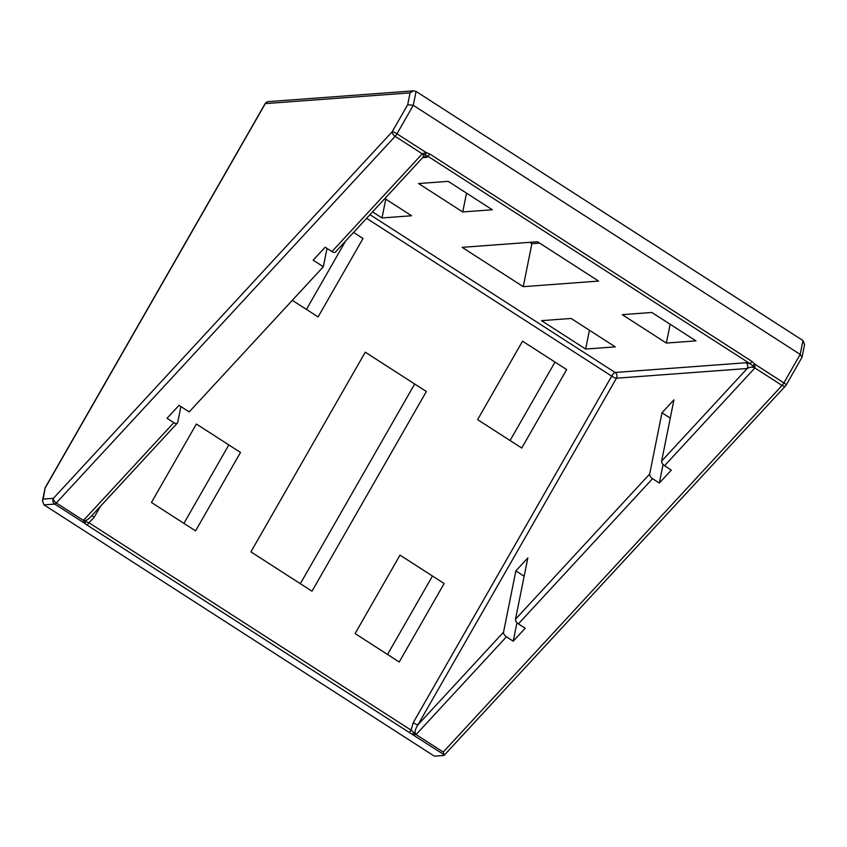 <?xml version="1.0" encoding="UTF-8"?>
<svg xmlns="http://www.w3.org/2000/svg" width="847" height="847" viewBox="0 0 847 847"><rect width="100%" height="100%" fill="white"/><g stroke="black" fill="none" stroke-linecap="round" stroke-linejoin="round"><path stroke-width="1.27" d="M413.4 732.528L412.521 734.413L416.078 734.582L411.102 730.167A2.509 0.656 122.8 0 1 409.069 732.369L444.082 754.73L443.733 755.471L434.331 756.159L44.023 504.876L54.769 504.071L83.927 522.843A2.509 1.429 -52.6 0 0 86.087 521.805L83.472 520.439L83.927 522.843L86.881 524.928A2.509 0.656 -57.2 0 0 88.914 522.726L86.087 521.805M410.075 92.863L413.611 90.851L268.393 101.629A4.182 3.96 85.8 0 0 265.312 103.62L410.075 92.863L407.693 104.7L413.272 105.314L800.193 354.417L783.888 382.897A4.182 1.101 122.8 0 1 782.046 385.449L443.235 752.062L444.082 754.73M425.162 154.906A2.509 0.783 -77.7 0 0 426.126 152.555L422.282 153.815L427.671 156.155A2.509 0.656 -57.2 0 0 429.704 153.953L426.126 152.555L396.968 133.784L413.272 105.314L416.068 91.444L802.977 340.558L804.565 344.538L802.014 357.265L786.164 385.067A4.182 0.783 29.8 0 0 783.888 382.897L754.73 364.125L752.464 365.629L754.889 367.958L754.73 364.125L751.903 361.394A2.509 0.656 122.8 0 1 749.87 363.596L752.464 365.629M529.756 242.327L531.884 243.692L539.645 243.121M183.905 523.361L228.828 444.919M306.434 309.42L345.565 241.067M300.336 583.689L414.691 383.998M510.063 440.525L554.997 362.082M387.534 654.477L432.468 576.024M802.977 340.558L800.193 354.417L802.014 357.265M661.973 412.796L673.947 399.826L661.634 461.096A4.182 2.245 42.7 0 0 664.535 465.734L671.322 470.106L659.347 483.065L652.561 478.693A4.182 2.245 -137.3 0 1 649.66 474.055L661.973 412.796L670.273 418.132M515.855 570.91L527.829 557.951L515.516 619.21A4.182 2.245 42.7 0 0 518.417 623.847L525.204 628.22L513.229 641.179L506.432 636.806A4.182 2.245 -137.3 0 1 503.531 632.18L515.855 570.91L524.145 576.246M413.611 90.851L416.068 91.444M180.898 406.549L177.711 422.399A4.182 2.245 -137.3 0 1 177.394 423.055L90.322 517.273C87.463 520.196 85.176 521.254 83.472 520.439L56.315 502.959A4.182 1.101 122.8 0 1 54.769 504.071A4.182 3.96 -94.2 0 1 53.414 498.322L43.229 499.084L42.435 500.884L44.023 504.876M43.229 499.084L45.145 487.745L42.435 500.884M443.235 752.062L416.078 734.582C414.342 732.803 414.966 729.521 417.973 724.767L616.436 378.217A4.182 0.783 29.8 0 1 611.693 376.132A4.182 1.101 122.8 0 1 615.081 372.468A4.182 3.96 -94.2 0 1 616.436 378.217L747.202 368.509A4.182 3.96 85.8 0 0 745.847 362.76L615.081 372.468L369.98 214.662M661.634 461.096L747.202 368.509C750.008 366.984 752.581 366.804 754.889 367.958L782.046 385.449A4.182 2.245 -137.3 0 0 785.614 385.83A4.182 4.182 0 0 0 786.164 385.067M384.866 198.547L411.6 215.752L381.997 217.954L372.553 211.877M462.727 211.962L418.609 183.555L448.211 181.353L492.329 209.76L462.727 211.962L466.517 193.137M585.637 349.059L541.519 320.653L571.122 318.461L615.24 346.868L585.637 349.059L589.417 330.245M666.367 343.067L622.249 314.661L651.851 312.469L695.969 340.875L666.367 343.067L670.146 324.253M523.245 286.678L462.155 247.345L537.506 241.744L598.596 281.077L523.245 286.678L531.884 243.692M407.693 104.7L392.225 131.698L53.414 498.322A4.182 2.245 42.7 0 0 56.315 502.959L395.136 136.335A4.182 2.245 -137.3 0 1 392.225 131.698A4.182 0.783 29.8 0 1 396.968 133.784A4.182 1.101 122.8 0 1 395.136 136.335L422.282 153.815C423.744 154.906 423.839 156.219 422.547 157.775L424.442 156.759A4.182 3.96 85.8 0 0 424.442 156.748A4.182 3.96 85.8 0 1 426.814 157.351L427.671 156.155L749.87 363.596L745.847 362.76M659.347 483.065L663.074 464.505M503.531 632.18L417.973 724.767A4.182 0.783 29.8 0 1 413.23 722.682L411.102 730.167L88.914 522.726L94.197 517.273A4.182 0.783 29.8 0 1 91.995 515.452M353.58 232.406L363.024 238.483L318.101 316.926L292.3 300.325M196.377 424.029L240.495 452.436L195.572 530.878L151.454 502.472L196.377 424.029M522.546 341.182L566.664 369.588L521.741 448.042L477.613 419.636L522.546 341.182M400.017 555.134L444.135 583.541L399.212 661.983L355.084 633.577L400.017 555.134M312.003 591.195L250.913 551.863L365.269 352.183L426.359 391.515L312.003 591.195M177.394 423.055A4.182 2.245 -137.3 0 1 173.826 422.664L167.039 418.291L179.013 405.332L189.199 411.896L323.342 266.741L313.157 260.177L325.142 247.218L331.929 251.591A4.182 2.245 42.7 0 0 335.486 251.983L422.547 157.775M327.016 248.436L323.342 266.741M513.229 641.179L516.956 622.619M381.997 217.954L385.777 199.13M86.881 524.928L409.069 732.369M751.903 361.394L429.704 153.953M664.535 465.734L754.889 367.958M518.417 623.847L652.561 478.693M416.078 734.582L506.432 636.806M45.611 487.247L265.312 103.62A4.182 0.783 -150.2 0 0 265.079 103.726L45.145 487.745M422.653 157.669L426.814 157.351M649.66 474.055L515.516 619.21M366.592 218.325L611.693 376.132L413.23 722.682M94.197 517.273L100.518 506.241M173.826 422.664L83.472 520.439M422.282 153.815L331.929 251.591M444.156 755.312L785.614 385.83M268.393 101.629A4.182 4.182 0 0 0 265.079 103.726"/></g></svg>
